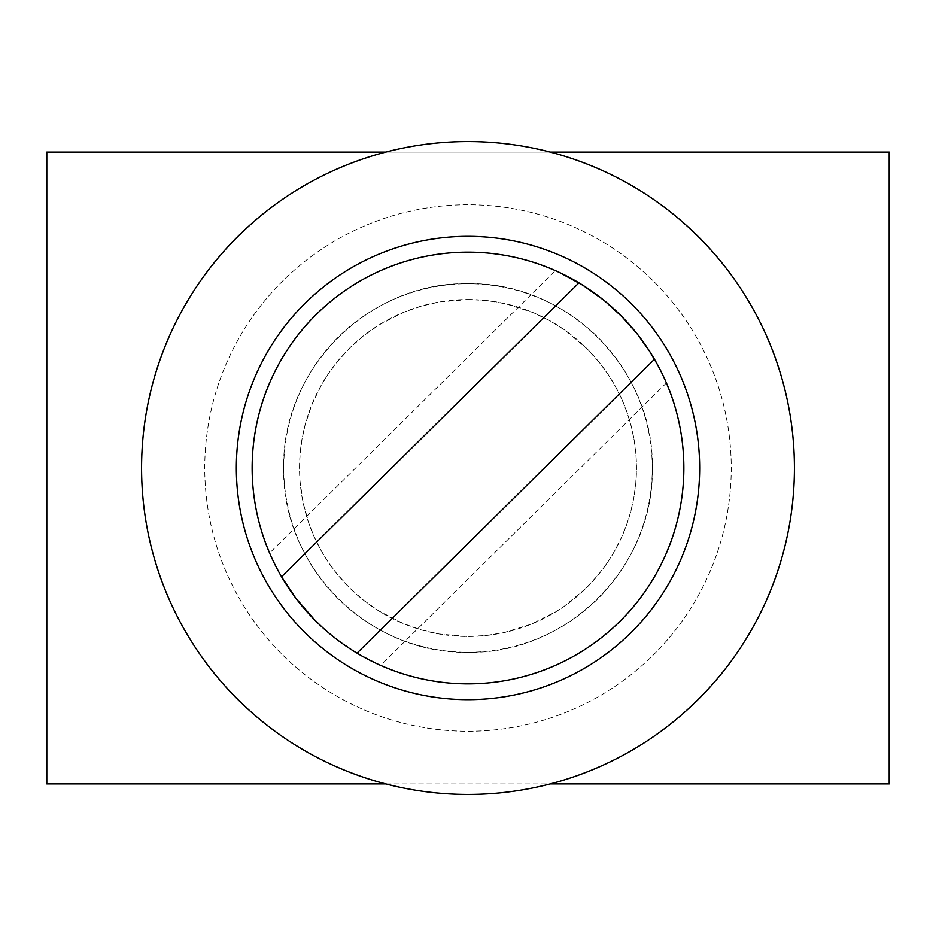 <?xml version="1.0" encoding="UTF-8"?>
<svg xmlns="http://www.w3.org/2000/svg" width="936" height="936" viewBox="0 0 936 936"><rect width="100%" height="100%" fill="white"/><g stroke="black" fill="none" stroke-linecap="round" stroke-linejoin="round"><path stroke-width="0.7" stroke-dasharray="4.68 3.51" d="M652.275 468A184.275 184.275 0 0 0 468 283.725A184.275 184.275 0 0 0 283.725 468A184.275 184.275 0 0 0 468 652.275A184.275 184.275 0 0 0 652.275 468C654.65 369.346 566.701 281.373 468.058 283.725C369.369 281.315 281.35 369.31 283.725 468C281.35 566.643 369.275 654.603 467.906 652.275C566.608 654.709 654.662 566.701 652.275 468M889.2 152.1L889.2 783.9L46.8 783.9L46.8 152.1L889.2 152.1M385.761 152.1L550.239 152.1M385.761 783.9L550.239 783.9M469.006 299.52L440.095 301.848L421.82 305.978L404.2 312.074L379.291 324.769L363.964 335.486L349.97 347.771L337.44 361.518L328.829 373.055L321.224 385.293L311.875 404.68L305.089 425.038L302.035 439.019L300.175 453.211L299.52 467.497L300.082 481.783L303.194 503.006L308.997 523.692L314.297 537.007L320.709 549.795L328.22 562.056L336.773 573.663L349.268 587.527L363.145 599.871L378.378 610.67L403.276 623.552L420.814 629.741L439.031 633.976L466.994 636.48L485.667 635.556L504.188 632.549L531.098 624.218L556.101 611.606L563.963 606.481L585.667 588.58L598.268 574.844L606.891 563.367L614.531 551.152L621.106 538.317L626.535 525.038L630.805 511.372L633.894 497.39L635.79 483.21L636.48 468.913L635.953 454.627L634.21 440.423L631.273 426.418L627.143 412.706L621.855 399.333L615.432 386.463L607.967 374.213L599.508 362.688L587.001 348.73L565.508 330.595L549.725 320.662L532.841 312.495L506.025 303.872L487.633 300.667L469.006 299.52A168.48 168.48 0 0 0 299.52 466.994A168.48 168.48 0 0 0 466.994 636.48A168.48 168.48 0 0 0 636.48 469.006A168.48 168.48 0 0 0 469.006 299.52M468 204.75A263.25 263.25 0 0 0 204.75 468A263.25 263.25 0 0 0 468 731.25A263.25 263.25 0 0 0 731.25 468A263.25 263.25 0 0 0 468 204.75A263.25 263.25 0 0 0 204.75 468A263.25 263.25 0 0 0 468 731.25A263.25 263.25 0 0 0 731.25 468A263.25 263.25 0 0 0 468 204.75M517.152 790.709A326.43 326.43 0 0 1 145.291 517.152A326.43 326.43 0 0 1 418.848 145.291A326.43 326.43 0 0 1 790.709 418.848A326.43 326.43 0 0 1 517.152 790.709M699.66 468A231.66 231.66 0 0 0 468 236.34A231.66 231.66 0 0 0 236.34 468A231.66 231.66 0 0 0 468 699.66A231.66 231.66 0 0 0 699.66 468M664.466 378.577L654.463 359.237A215.865 215.865 0 0 1 357.025 653.152L380.613 665.391L357.014 653.152L335.299 638.258M332.654 636.164L326.5 631.016M323.868 628.699L322.042 627.038M662.337 374.037L661.682 372.68M661.67 372.645L657.692 364.97M637.767 334.667L636.351 332.888M281.56 576.81L281.537 576.763A215.865 215.865 0 0 1 578.975 282.847L555.387 270.609L269.591 553.036M605.089 301.252L603.322 299.824M559.26 272.376L555.387 270.609M666.409 382.964L380.613 665.391"/><path stroke-width="1.4" d="M550.239 152.1L889.2 152.1L889.2 783.9L550.239 783.9M385.761 783.9A326.43 326.43 0 0 1 418.848 145.291A326.43 326.43 0 0 1 790.709 418.848A326.43 326.43 0 0 1 385.761 783.9L46.8 783.9L46.8 152.1L385.761 152.1M699.66 468A231.66 231.66 0 0 0 468 236.34A231.66 231.66 0 0 0 236.34 468A231.66 231.66 0 0 0 468 699.66A231.66 231.66 0 0 0 699.66 468M322.042 627.038L314.461 619.726A215.865 215.865 0 0 0 619.726 621.539A215.865 215.865 0 0 0 621.539 316.274A215.865 215.865 0 0 0 316.274 314.461A215.865 215.865 0 0 0 314.461 619.726L295.507 597.776L281.56 576.81M335.299 638.258L332.654 636.164M326.5 631.016L323.868 628.699M664.466 378.577L664.139 377.84M663.998 377.559L662.337 374.037M657.692 364.97L649.525 351.187L637.767 334.667M636.351 332.888L621.539 316.274L605.089 301.252M654.463 359.237L357.025 653.152M281.537 576.763L578.975 282.847M603.322 299.824L582.894 285.258L559.26 272.376"/></g></svg>

